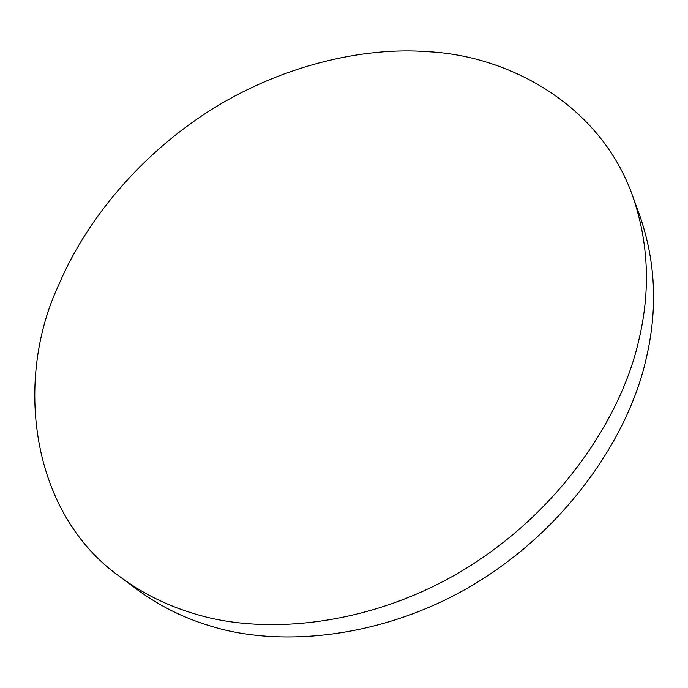 <?xml version="1.0" encoding="UTF-8"?>
<svg xmlns="http://www.w3.org/2000/svg" width="688" height="688" viewBox="0 0 688 688"><rect width="100%" height="100%" fill="white"/><g stroke="black" fill="none" stroke-linecap="round" stroke-linejoin="round"><path stroke-width="1.03" d="M428.813 51.772C508.441 55.857 600.263 104.309 632.659 196.071C648.681 242.391 650.71 290.56 638.748 340.577C621.247 417.917 560.187 510.47 465.75 568.606C371.443 626.415 263.323 635.987 192.442 613.137C166.53 605.311 142.605 593.357 120.667 577.258C28.956 512.749 15.024 378.125 58.394 285.709C84.607 223.161 136.723 157.844 207.759 111.92C278.683 66.392 361.871 46.397 428.813 51.772M632.659 196.071L639.831 215.774C655.698 261.655 657.823 309.239 646.204 358.525C629.219 434.747 569.569 525.623 477.051 582.495C384.652 639.049 278.399 648.13 208.438 625.383C182.87 617.592 159.22 605.724 137.488 589.779L120.667 577.258"/></g></svg>
